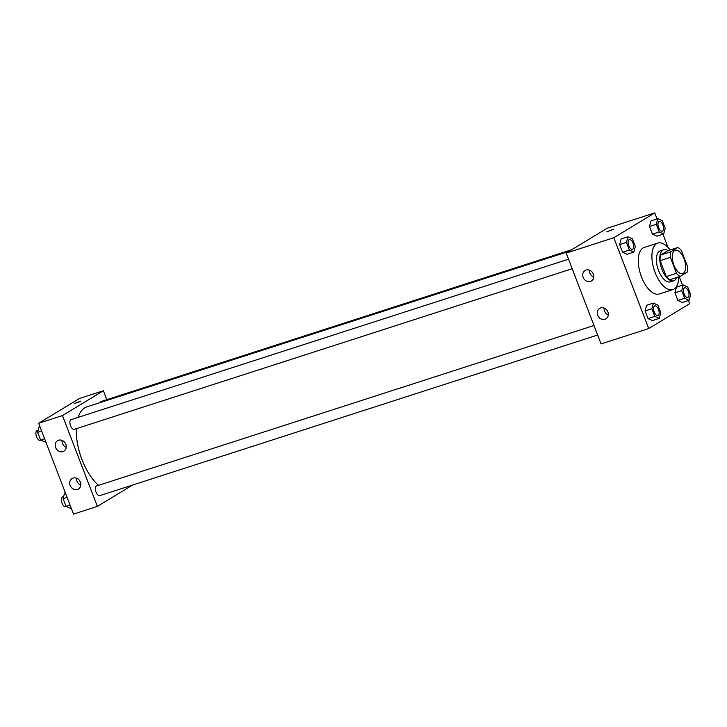 <?xml version="1.0" encoding="UTF-8"?>
<svg xmlns="http://www.w3.org/2000/svg" width="727" height="727" viewBox="0 0 727 727"><rect width="100%" height="100%" fill="white"/><g stroke="black" fill="none" stroke-linecap="round" stroke-linejoin="round"><path stroke-width="1.09" d="M683.316 273.297A12.223 5.861 -107.9 0 1 682.708 273.579A12.223 5.861 -107.9 0 1 673.384 263.747A12.223 5.861 -107.9 0 1 675.201 250.315A12.223 5.861 -107.9 0 1 684.307 259.494A12.223 5.861 -107.9 0 1 683.316 273.297M687.551 266.555L681.435 250.615A15.776 7.561 -107.9 0 0 677.818 247.471L670.648 251.824A15.776 7.561 -107.9 0 0 670.358 257.34L676.473 273.27A15.776 7.561 -107.9 0 0 680.09 276.424L687.269 272.071A15.776 7.561 -107.9 0 0 687.551 266.555M670.358 257.34L660.143 260.639L666.259 276.569L676.473 273.27M666.259 276.569A15.776 7.561 -107.9 0 0 669.876 279.722L680.09 276.424M660.143 260.639A15.776 7.561 -107.9 0 1 660.434 255.113L670.648 251.824M677.818 247.471L667.613 250.76L660.434 255.113M668.113 250.597A16.294 7.806 72.1 0 0 663.742 249.734A16.294 7.806 72.1 0 0 661.924 269.381A16.294 7.806 72.1 0 0 673.747 280.749A16.294 7.806 72.1 0 0 676.792 277.487M673.747 280.749L670.349 281.849A16.294 7.806 -107.9 0 1 658.526 270.471A16.294 7.806 -107.9 0 1 660.343 250.824L663.742 249.734M678.782 276.851A24.445 11.714 -107.9 0 1 674.056 289.046A24.445 11.714 -107.9 0 1 672.848 289.6A24.445 11.714 -107.9 0 1 654.191 269.935A24.445 11.714 -107.9 0 1 657.835 243.072A24.445 11.714 -107.9 0 1 670.103 249.961M672.848 289.6L659.235 293.999A24.445 11.714 -107.9 0 1 640.578 274.324A24.445 11.714 -107.9 0 1 644.222 247.462L657.835 243.072M657.063 218.909L654.754 212.902L613.833 237.72L648.702 328.559L689.623 303.741L688.387 300.524M682.517 285.229L679.245 276.696M668.013 247.444L662.933 234.212M653.391 303.104L646.585 305.295L645.067 310.929L648.002 318.58L652.455 320.589L659.262 318.399L660.779 312.764L657.844 305.113L653.391 303.104L651.874 308.739L654.809 316.381L659.262 318.399M627.937 236.784L621.131 238.983L619.613 244.617L622.548 252.26L627.001 254.277L633.808 252.087L635.325 246.453L632.39 238.801L627.937 236.784L626.42 242.418L629.355 250.07L633.808 252.087M657.808 218.673L651.001 220.863L649.484 226.497L652.419 234.149L656.872 236.166L663.678 233.967L665.196 228.333L662.261 220.681L657.808 218.673L656.29 224.307L659.225 231.949L663.678 233.967M683.262 284.984L676.455 287.183L674.938 292.817L677.873 300.46L682.326 302.477L689.132 300.278L690.65 294.644L687.715 287.001L683.262 284.984L681.744 290.618L684.68 298.27L689.132 300.278M613.388 229.305L606.727 231.868M613.833 237.72L566.188 253.087L607.1 228.269L654.754 212.902M566.188 253.087L601.056 343.926L648.702 328.559M583.163 277.387A6.116 5.325 58.8 0 1 585.099 270.517A6.116 5.325 58.8 0 1 592.823 272.979A6.116 5.325 58.8 0 1 591.442 280.967A6.116 5.325 58.8 0 1 583.163 277.387M597.694 315.236A6.116 5.325 58.8 0 1 599.63 308.366A6.116 5.325 58.8 0 1 607.354 310.829A6.116 5.325 58.8 0 1 605.964 318.817A6.116 5.325 58.8 0 1 597.694 315.236M589.579 270.208A6.116 5.325 -121.2 0 0 589.988 273.252A6.116 5.325 -121.2 0 0 593.777 277.141M604.11 308.057A6.116 5.325 -121.2 0 0 604.51 311.101A6.116 5.325 -121.2 0 0 608.308 314.991M98.545 485.327A43.838 21.01 -107.9 0 1 76.299 428.676M78.098 417.398A43.838 21.01 -107.9 0 1 86.913 406.866L569.105 251.315M74.527 429.221A5.089 2.445 -107.9 0 1 74.272 429.33A5.089 2.445 -107.9 0 1 70.383 425.231A5.089 2.445 -107.9 0 1 71.146 419.643L568.532 259.194M99.981 495.532A5.089 2.445 -107.9 0 1 99.726 495.65A5.089 2.445 -107.9 0 1 95.837 491.552A5.089 2.445 -107.9 0 1 96.6 485.954L593.986 325.505M100.026 402.631A5.089 2.445 -107.9 0 1 101.017 401.522L571.885 249.634M97.345 506.41L62.477 415.571L38.649 423.259L73.527 514.098L97.345 506.41L132.559 485.054M106.805 399.65L103.398 390.753L62.477 415.571M58.551 440.235A6.116 5.325 58.8 0 1 65.594 443.697A6.116 5.325 58.8 0 1 63.903 451.14A6.116 5.325 58.8 0 1 55.634 447.559A6.116 5.325 58.8 0 1 57.569 440.689A6.116 5.325 58.8 0 1 58.551 440.235M77.444 489.444A6.116 5.325 58.8 0 1 70.156 485.409A6.116 5.325 58.8 0 1 72.091 478.539A6.116 5.325 58.8 0 1 79.825 481.001A6.116 5.325 58.8 0 1 78.434 488.989A6.116 5.325 58.8 0 1 77.444 489.444M103.398 390.753L79.57 398.441L38.649 423.259M62.04 440.38A6.116 5.325 -121.2 0 0 62.449 443.425A6.116 5.325 -121.2 0 0 66.248 447.314M76.571 478.23A6.116 5.325 -121.2 0 0 76.98 481.274A6.116 5.325 -121.2 0 0 80.779 485.163M80.397 401.44L74.09 403.676L80.397 401.44M80.752 401.122L74.09 403.685M65.339 492.788L64.594 493.033L63.076 498.667L66.021 506.319L70.464 508.327L71.219 508.091M63.076 498.667L67.102 497.368M66.021 506.319L70.037 505.02M65.948 506.51A5.089 2.445 -107.9 0 1 65.694 506.628A5.089 2.445 -107.9 0 1 61.804 502.53A5.089 2.445 -107.9 0 1 62.567 496.932L63.64 496.586M39.885 426.476L39.14 426.722L37.622 432.356L40.558 439.999L45.01 442.016L45.756 441.771M37.622 432.356L41.648 431.056M40.558 439.999L44.583 438.708M40.485 440.198A5.089 2.445 -107.9 0 1 40.239 440.317A5.089 2.445 -107.9 0 1 36.35 436.218A5.089 2.445 -107.9 0 1 37.113 430.62L38.186 430.275M687.76 297.479L687.787 297.47A5.089 2.445 -107.9 0 1 687.76 297.479A5.089 2.445 -107.9 0 1 683.88 293.381A5.089 2.445 -107.9 0 1 684.634 287.783A5.089 2.445 -107.9 0 1 684.652 287.783L684.661 287.774A5.089 2.445 -107.9 0 1 688.46 291.6A5.089 2.445 -107.9 0 1 688.042 297.352A5.089 2.445 -107.9 0 1 687.787 297.47A5.089 2.445 -107.9 0 1 683.907 293.372A5.089 2.445 -107.9 0 1 684.661 287.774M676.455 287.183L674.938 292.817L681.744 290.618M674.938 292.817L677.873 300.46L684.68 298.27M677.873 300.46L682.326 302.477M662.306 231.168L662.333 231.159A5.089 2.445 -107.9 0 1 662.306 231.168A5.089 2.445 -107.9 0 1 658.417 227.069A5.089 2.445 -107.9 0 1 659.18 221.471A5.089 2.445 -107.9 0 1 659.189 221.471A5.089 2.445 -107.9 0 1 662.997 225.288A5.089 2.445 -107.9 0 1 662.588 231.041A5.089 2.445 -107.9 0 1 662.333 231.159A5.089 2.445 -107.9 0 1 658.444 227.06A5.089 2.445 -107.9 0 1 659.207 221.462L659.18 221.471M651.001 220.863L649.484 226.497L656.29 224.307M649.484 226.497L652.419 234.149L659.225 231.949M652.419 234.149L656.872 236.166M657.917 315.591L657.89 315.6A5.089 2.445 -107.9 0 1 657.89 315.6A5.089 2.445 -107.9 0 1 654.009 311.501A5.089 2.445 -107.9 0 1 654.763 305.903A5.089 2.445 -107.9 0 1 654.782 305.894A5.089 2.445 -107.9 0 1 658.589 309.72A5.089 2.445 -107.9 0 1 658.171 315.473A5.089 2.445 -107.9 0 1 657.917 315.591A5.089 2.445 -107.9 0 1 654.036 311.492A5.089 2.445 -107.9 0 1 654.791 305.894L654.763 305.903M646.585 305.295L645.067 310.929L651.874 308.739M645.067 310.929L648.002 318.58L654.809 316.381M648.002 318.58L652.455 320.589M632.435 249.279L632.463 249.27A5.089 2.445 -107.9 0 1 632.435 249.279A5.089 2.445 -107.9 0 1 628.546 245.181A5.089 2.445 -107.9 0 1 629.309 239.592A5.089 2.445 -107.9 0 1 629.328 239.583L629.337 239.583A5.089 2.445 -107.9 0 1 633.135 243.4A5.089 2.445 -107.9 0 1 632.717 249.161A5.089 2.445 -107.9 0 1 632.463 249.27A5.089 2.445 -107.9 0 1 628.573 245.172A5.089 2.445 -107.9 0 1 629.337 239.583M621.131 238.983L619.613 244.617L626.42 242.418M619.613 244.617L622.548 252.26L629.355 250.07M622.548 252.26L627.001 254.277M74.272 429.33L572.185 268.717M99.726 495.65L597.639 335.029M65.694 506.628L66.284 506.437M40.239 440.317L40.83 440.126"/></g></svg>
